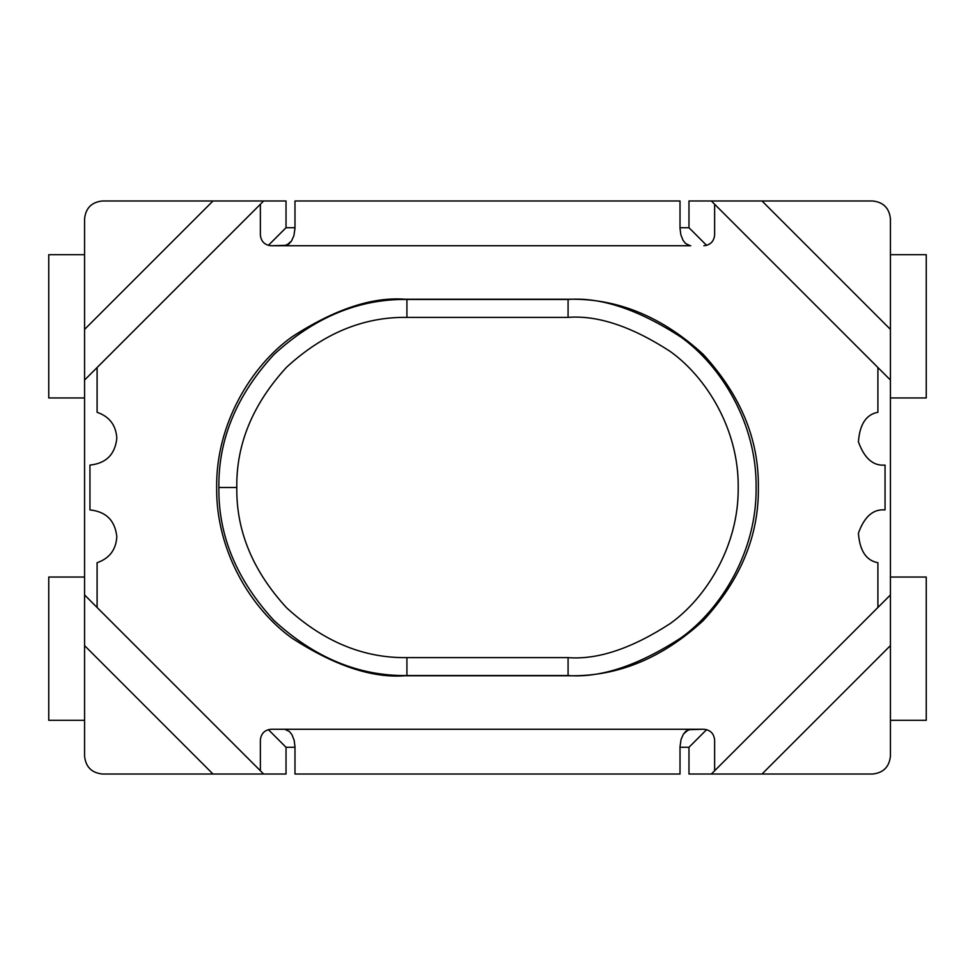 <?xml version="1.0" encoding="UTF-8"?>
<svg xmlns="http://www.w3.org/2000/svg" width="975" height="975" viewBox="0 0 975 975"><rect width="100%" height="100%" fill="white"/><g stroke="black" fill="none" stroke-linecap="round" stroke-linejoin="round"><path stroke-width="1.46" d="M286.028 227.711L294.986 227.711L286.028 227.711L268.369 245.383L286.028 227.711L286.028 200.972L286.028 227.711M680.014 227.711L688.972 227.711L680.014 227.711M688.972 747.289L680.014 747.289L688.972 747.289L706.631 729.617L688.972 747.289L688.972 774.028L688.972 747.289M294.986 747.289L286.028 747.289L294.986 747.289M268.369 729.617L286.028 747.289L268.369 729.617M706.631 245.383L688.972 227.711L706.631 245.383M711.348 200.972L688.972 200.972L688.972 227.711L688.972 200.972L711.348 200.972L890.431 380.055L711.348 200.972L761.999 200.972L711.348 200.972M286.028 200.972L102.472 200.972C91.674 202.105 85.702 208.077 84.569 218.875L84.569 329.404L213.001 200.972L84.569 329.404L84.569 380.055L263.652 200.972L84.569 380.055L84.569 594.945L263.652 774.028L286.028 774.028L286.028 747.289L286.028 774.028L263.652 774.028L84.569 594.945L84.569 645.596L213.001 774.028L263.652 774.028L213.001 774.028L84.569 645.596L84.569 756.125C85.702 766.923 91.674 772.895 102.472 774.028L213.001 774.028L102.472 774.028C91.674 772.895 85.702 766.923 84.569 756.125L84.569 218.875C85.702 208.077 91.674 202.105 102.472 200.972L286.028 200.972M688.972 774.028L872.527 774.028C883.326 772.895 889.297 766.923 890.431 756.125L890.431 645.596L761.999 774.028L890.431 645.596L890.431 594.945L711.348 774.028L890.431 594.945L890.431 329.404L761.999 200.972L890.431 329.404L890.431 218.875C889.297 208.077 883.326 202.105 872.527 200.972L761.999 200.972L872.527 200.972C883.326 202.105 889.297 208.077 890.431 218.875L890.431 756.125C889.297 766.923 883.326 772.895 872.527 774.028L688.972 774.028M406.916 657.625C363.492 658.21 323.395 641.599 286.613 607.803C252.817 571.021 236.206 530.924 236.791 487.5L218.875 487.5C218.229 535.494 236.596 579.808 273.951 620.466C314.608 657.82 358.922 676.175 406.916 675.541L406.916 657.625L568.084 657.625C597.663 659.892 631.678 648.558 670.166 623.598C706.704 597.492 738.892 545.257 738.209 487.5C738.892 429.743 706.704 377.508 670.166 351.402C631.678 326.442 597.663 315.108 568.084 317.375L406.916 317.375C363.492 316.79 323.395 333.401 286.613 367.197C252.817 403.979 236.206 444.076 236.791 487.5C236.206 530.924 252.817 571.021 286.613 607.803C323.395 641.599 363.492 658.21 406.916 657.625L406.916 675.541C358.922 676.175 314.608 657.82 273.951 620.466C236.596 579.808 218.229 535.494 218.875 487.5C218.229 439.506 236.596 395.192 273.951 354.534C314.608 317.18 358.922 298.825 406.916 299.459L568.084 299.459C600.771 296.961 638.381 309.489 680.903 337.07C721.293 365.93 756.868 423.662 756.125 487.5C756.868 551.338 721.293 609.07 680.903 637.93C638.381 665.511 600.771 678.039 568.084 675.541L406.916 675.541L568.084 675.541L568.084 657.625L406.916 657.625M218.875 487.5L236.791 487.5C236.206 444.076 252.817 403.979 286.613 367.197C323.395 333.401 363.492 316.79 406.916 317.375L406.916 299.459C358.922 298.825 314.608 317.18 273.951 354.534C236.596 395.192 218.229 439.506 218.875 487.5M568.084 657.625L568.084 675.541C600.771 678.039 638.381 665.511 680.903 637.93C721.293 609.07 756.868 551.338 756.125 487.5C756.868 423.662 721.293 365.93 680.903 337.07C638.381 309.489 600.771 296.961 568.084 299.459L568.084 317.375C597.663 315.108 631.678 326.442 670.166 351.402C706.704 377.508 738.892 429.743 738.209 487.5C738.892 545.257 706.704 597.492 670.166 623.598C631.678 648.558 597.663 659.892 568.084 657.625M406.916 299.459L406.916 317.375L568.084 317.375L568.084 299.459L406.916 299.459M116.829 536.798C115.111 520.589 106.153 511.619 89.944 509.913C106.153 511.619 115.111 520.589 116.829 536.798C115.988 549.803 109.407 558.443 97.098 562.709L97.098 607.486L260.374 770.75L260.374 740.001C261.056 733.529 264.639 729.946 271.111 729.263L284.237 729.263L271.111 729.263C264.639 729.946 261.056 733.529 260.374 740.001L260.374 770.75L97.098 607.486L97.098 562.709C109.407 558.443 115.988 549.803 116.829 536.798M116.829 438.202C115.988 425.197 109.407 416.557 97.098 412.291C109.407 416.557 115.988 425.197 116.829 438.202C115.111 454.411 106.153 463.381 89.944 465.087L89.944 509.913L89.944 465.087C106.153 463.381 115.111 454.411 116.829 438.202M758.355 487.5C759.001 439.457 740.622 395.082 703.219 354.376C662.525 316.972 618.15 298.594 570.107 299.24C618.15 298.594 662.525 316.972 703.219 354.376C740.622 395.082 759.001 439.457 758.355 487.5C759.001 535.543 740.622 579.918 703.219 620.624C662.525 658.027 618.15 676.406 570.107 675.76L404.893 675.76C372.182 678.271 334.523 665.718 291.939 638.113C251.513 609.217 215.889 551.411 216.645 487.5C215.889 423.589 251.513 365.783 291.939 336.887C334.523 309.282 372.182 296.729 404.893 299.24L570.107 299.24L404.893 299.24C372.182 296.729 334.523 309.282 291.939 336.887C251.513 365.783 215.889 423.589 216.645 487.5C215.889 551.411 251.513 609.217 291.939 638.113C334.523 665.718 372.182 678.271 404.893 675.76L570.107 675.76C618.15 676.406 662.525 658.027 703.219 620.624C740.622 579.918 759.001 535.543 758.355 487.5M690.763 245.737L271.111 245.737L286.504 245.322L291.537 240.971L293.926 235.609L294.986 228.248L294.986 200.972L294.986 228.248L293.926 235.609L291.537 240.971L288.917 243.933L284.237 245.737L690.763 245.737M271.111 245.737C264.639 245.054 261.056 241.471 260.374 234.999L260.374 204.25L97.098 367.514L97.098 412.291L97.098 367.514L260.374 204.25L260.374 234.999C261.056 241.471 264.639 245.054 271.111 245.737M284.237 729.263L703.889 729.263C710.361 729.946 713.944 733.529 714.626 740.001L714.626 770.75L877.902 607.486L877.902 562.709C866.227 560.588 859.731 550.741 858.414 533.191C864.362 516.616 873.234 508.852 885.056 509.913L885.056 465.087C873.234 466.148 864.362 458.384 858.414 441.809C859.731 424.259 866.227 414.412 877.902 412.291L877.902 367.514L714.626 204.25L714.626 234.999C713.944 241.471 710.361 245.054 703.889 245.737C710.361 245.054 713.944 241.471 714.626 234.999L714.626 204.25L877.902 367.514L877.902 412.291C866.227 414.412 859.731 424.259 858.414 441.809C864.362 458.384 873.234 466.148 885.056 465.087L885.056 509.913C873.234 508.852 864.362 516.616 858.414 533.191C859.731 550.741 866.227 560.588 877.902 562.709L877.902 607.486L714.626 770.75L714.626 740.001C713.944 733.529 710.361 729.946 703.889 729.263L688.496 729.678L683.463 734.029L681.074 739.391L680.014 746.753L680.014 774.028L680.014 746.753L681.074 739.391L683.463 734.029L686.083 731.067L690.763 729.263L284.237 729.263M294.986 746.753L294.158 740.244L291.915 734.65L289.49 731.567L284.895 729.3L289.49 731.567L291.915 734.65L294.158 740.244L294.986 746.753L294.986 774.028L294.986 746.753M294.986 774.028L680.014 774.028L294.986 774.028M680.842 234.756L683.073 240.35L685.498 243.421L690.093 245.7L685.498 243.421L683.073 240.35L680.842 234.756L680.014 228.248L680.014 200.972L680.014 228.248M680.014 200.972L294.986 200.972L680.014 200.972M890.431 254.694L926.25 254.694L926.25 397.958L890.431 397.958L926.25 397.958L926.25 254.694L890.431 254.694M890.431 577.042L926.25 577.042L926.25 720.306L890.431 720.306L926.25 720.306L926.25 577.042L890.431 577.042M84.569 720.306L48.75 720.306L48.75 577.042L84.569 577.042L48.75 577.042L48.75 720.306L84.569 720.306M84.569 397.958L48.75 397.958L48.75 254.694L84.569 254.694L48.75 254.694L48.75 397.958L84.569 397.958"/></g></svg>
